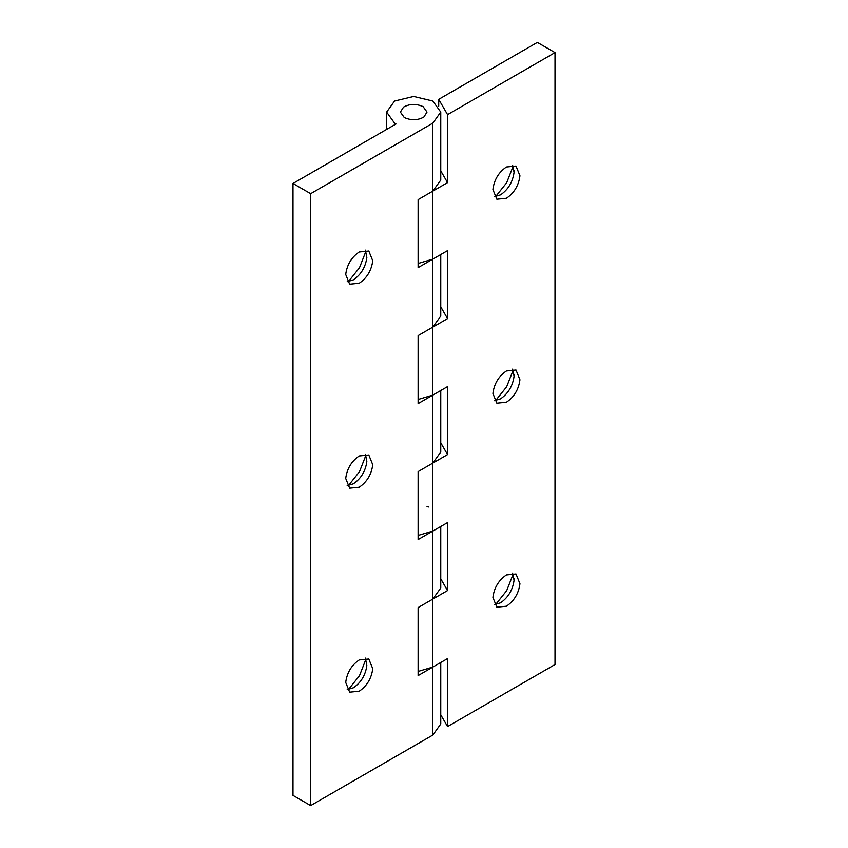 <?xml version="1.0" encoding="UTF-8"?>
<svg xmlns="http://www.w3.org/2000/svg" width="848" height="848" viewBox="0 0 848 848"><rect width="100%" height="100%" fill="white"/><g stroke="black" fill="none" stroke-linecap="round" stroke-linejoin="round"><path stroke-width="1.27" d="M423.83 117.088C417.619 120.437 411.1 120.586 404.273 117.533L400.373 112.095L403.563 107.092C409.775 103.742 416.283 103.594 423.12 106.647L427.021 112.095L423.83 117.088C417.619 120.437 411.1 120.586 404.273 117.533L400.373 112.095L403.563 107.092C409.775 103.742 416.283 103.594 423.12 106.647L427.021 112.095L423.83 117.088M494.373 196.715L500.543 194.87C508.164 189.645 512.669 182.15 514.068 172.377L512.605 165.148M506.436 198.273C514.174 193.015 518.679 185.511 519.951 175.78L516.008 166.049L506.436 166.992C498.698 172.25 494.193 179.744 492.921 189.486L496.854 199.216L506.436 198.273M514.068 172.377L514.058 170.321M495.592 196.641L506.669 182.765L513.157 166.24M494.373 400.691L500.543 398.846C508.164 393.61 512.669 386.116 514.068 376.353L512.605 369.124M506.436 402.238C514.174 396.981 518.679 389.486 519.951 379.756L516.008 370.014L506.436 370.968C498.698 376.226 494.193 383.72 492.921 393.451L496.854 403.192L506.436 402.238M514.068 376.353L514.058 374.297M495.592 400.616L506.669 386.741L513.157 370.216M494.373 604.666L500.543 602.822C508.164 597.586 512.669 590.091 514.068 580.329L512.605 573.1M506.436 606.214C514.174 600.956 518.679 593.462 519.951 583.731L516.008 573.99L506.436 574.944C498.698 580.202 494.193 587.696 492.921 597.427L496.854 607.168L506.436 606.214M514.068 580.329L514.058 578.272M495.592 604.592L506.669 590.717L513.157 574.181M440.759 714.79L447.553 726.566L447.553 658.567L432.83 667.069L418.117 671.436M440.759 578.813L447.553 590.579L432.83 599.08L432.83 531.081L418.117 535.448M447.553 590.579L447.553 522.591L432.83 531.081L432.83 395.104L418.117 399.472M440.759 442.826L447.553 454.592L418.117 471.594L418.117 539.582L432.83 531.081M447.553 454.592L447.553 386.603L432.83 395.104L432.83 259.117L418.117 263.484M440.759 306.849L447.553 318.615L418.117 335.607L418.117 403.606L432.83 395.104M447.553 318.615L447.553 250.626L432.83 259.117L432.83 123.14L310.654 193.683L292.984 183.475L292.984 795.403L310.654 805.6L310.654 193.683M440.759 170.861L447.553 182.627L418.117 199.63L418.117 267.618L432.83 259.117M447.553 726.566L555.016 664.525L555.016 52.597L447.553 114.639L438.723 99.343L438.723 106.138M447.553 114.639L447.553 182.627M438.723 99.343L537.346 42.4L555.016 52.597M347.171 281.706L353.34 279.861C360.951 274.72 365.456 267.321 366.845 257.654L365.403 250.139M348.39 281.631L359.467 267.756L365.944 251.231M359.234 283.253C366.961 277.996 371.466 270.501 372.749 260.771L368.806 251.029L359.234 251.983C351.496 257.241 346.991 264.735 345.708 274.466L349.652 284.207L359.234 283.253M347.171 485.681L353.34 483.826C360.951 478.696 365.456 471.297 366.845 461.63L365.403 454.115M348.39 485.607L359.467 471.732L365.944 455.196M359.234 487.229C366.961 481.971 371.466 474.477 372.749 464.746L368.806 455.005L359.234 455.959C351.496 461.217 346.991 468.711 345.708 478.442L349.652 488.183L359.234 487.229M347.171 689.647L353.34 687.802C360.951 682.672 365.456 675.262 366.845 665.595L365.403 658.08M348.39 689.583L359.467 675.708L365.944 659.172M359.234 691.205C366.961 685.947 371.466 678.453 372.749 668.722L368.806 658.981L359.234 659.924C351.496 665.192 346.991 672.687 345.708 682.417L349.652 692.159L359.234 691.205M394.564 124.836L394.564 123.14L396.027 123.988L292.984 183.475M440.759 662.489L440.759 724.012L432.83 735.057L432.83 667.069L418.117 675.57L418.117 607.581L432.83 599.08L440.759 588.024L440.759 526.513M440.759 390.525L440.759 452.048L432.83 463.093M427.021 506.436L428.558 506.977M440.759 254.548L440.759 316.06L432.83 327.116M394.564 123.14L386.635 112.095L394.564 101.039L413.697 96.46L432.83 101.039L440.759 112.095L440.759 180.083L432.83 191.129M440.759 112.095L432.83 123.14M310.654 805.6L432.83 735.057M432.83 667.069L432.83 599.08M386.635 129.415L386.635 112.095"/></g></svg>
